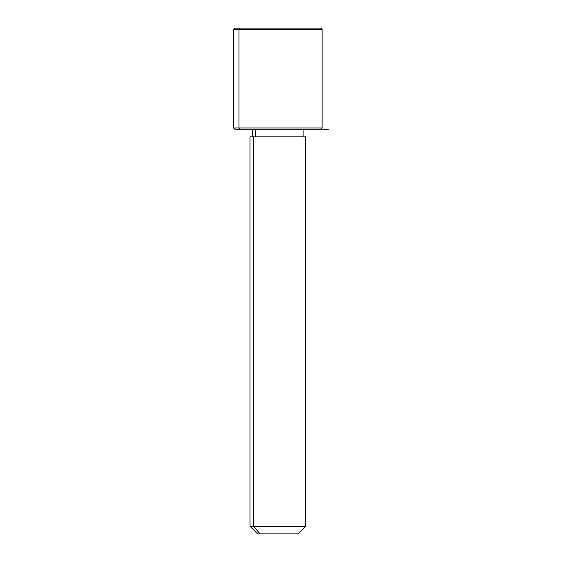 <?xml version="1.0" encoding="UTF-8"?>
<svg xmlns="http://www.w3.org/2000/svg" width="562" height="562" viewBox="0 0 562 562"><rect width="100%" height="100%" fill="white"/><g stroke="black" fill="none" stroke-linecap="round" stroke-linejoin="round"><path stroke-width="0.84" d="M255.647 136.847L255.647 129.26L255.647 136.847M260.087 533.9L298.071 533.9L305.658 526.313L253.427 526.313L253.427 136.847L305.658 136.847L305.658 526.313L250.02 526.313L253.427 526.313L260.087 533.9L253.427 526.313L253.427 136.847L250.02 136.847L250.02 526.313L257.607 533.9L295.591 533.9M303.129 129.26L303.129 136.847L253.427 136.847M315.57 28.1L240.107 28.1L320.832 28.1L322.096 29.364L233.581 29.364L238.998 29.364L238.998 127.995L238.998 29.364L322.096 29.364L322.096 127.995L233.581 127.995L238.998 127.995L240.107 129.26L238.998 127.995L322.096 127.995L320.832 129.26L240.107 129.26L315.57 129.26M240.107 129.26L234.846 129.26L233.581 127.995L233.581 29.364L234.846 28.1L240.107 28.1L238.998 29.364L240.107 28.1M277.839 129.26L328.419 129.26M252.549 136.847L252.549 129.26"/></g></svg>

